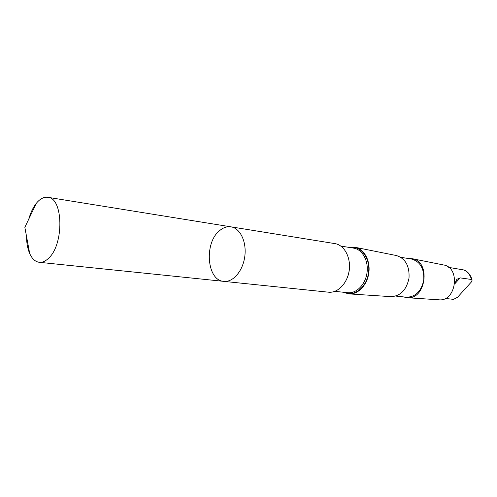 <?xml version="1.0" encoding="UTF-8"?>
<svg xmlns="http://www.w3.org/2000/svg" width="497" height="497" viewBox="0 0 497 497"><rect width="100%" height="100%" fill="white"/><g stroke="black" fill="none" stroke-linecap="round" stroke-linejoin="round"><path stroke-width="0.75" d="M231.024 226.856L334.966 243.623C344.222 244.99 350.969 257.291 349.198 270.213C347.552 283.16 337.836 293.28 328.542 292.193L223.818 281.37C233.05 282.476 242.934 270.977 244.797 256.409C246.779 241.859 240.225 228.185 231.024 226.856C227.086 226.29 223.302 227.533 219.668 230.583C203.919 242.722 206.758 280.619 223.818 281.37C233.05 282.476 242.934 270.977 244.797 256.409C246.779 241.859 240.225 228.185 231.024 226.856L47.88 197.309C63.256 197.936 64.175 244.102 48.756 258.067C45.612 261.186 42.456 262.602 39.282 262.304C35.299 261.776 32.1 258.85 29.696 253.532C27.627 248.748 26.565 243.002 26.509 236.292M28.776 219.109C30.578 212.641 33.1 207.367 36.337 203.292L37.256 202.211C40.717 198.446 44.252 196.812 47.88 197.309M448.692 267.386L464.111 270.008C466.174 270.759 470.193 273.375 472.1 279.941M445.318 298.448L453.525 299.362L457.526 297.287L471.262 282.103L472.144 280.103L471.473 279.482L460.129 277.873L456.836 279.326L454.774 283.619M349.497 247.456L355.237 247.32C364.127 248.935 370.507 260.627 368.842 272.81C367.283 285.011 358.082 294.646 349.08 293.895L343.57 292.267M355.237 247.32L396.395 255.539C405.434 258.452 409.646 265.982 409.019 278.121C406.465 290.012 400.445 296.187 390.959 296.647L349.08 293.895M400.905 257.34L411.386 258.993C420.182 261.515 424.308 268.542 423.773 280.072C421.294 291.348 415.48 297.063 406.335 297.212L395.786 296.082M408.459 258.533L412.162 258.695C431.172 261.242 426.022 300.188 407.006 297.703L403.384 296.895M412.162 258.695L443.399 264.932C460.893 267.324 456.302 302.033 438.789 299.797L407.006 297.703M463.831 269.927C467.627 271.673 470.168 274.86 471.473 279.482M349.261 262.056C349.975 267.597 349.267 272.946 347.136 278.109M340.843 246.077L353.622 248.121C362.313 249.388 368.662 260.708 367.034 272.573C365.525 284.452 356.448 293.733 347.726 292.702L334.854 291.348M350.105 247.556C360.865 245.301 370.582 258.204 368.532 272.772C366.724 287.372 353.988 297.299 344.185 292.329M454.743 283.899L460.129 277.873M223.818 281.37L39.282 262.304M36.337 203.292L24.85 227.328L29.696 253.532"/></g></svg>
